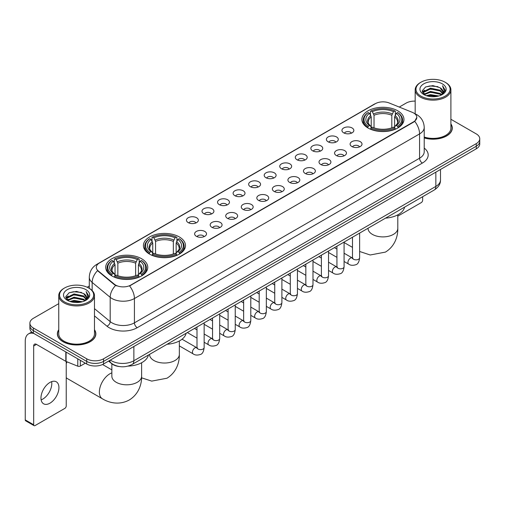 <?xml version="1.0" encoding="UTF-8"?>
<svg xmlns="http://www.w3.org/2000/svg" width="505" height="505" viewBox="0 0 505 505"><rect width="100%" height="100%" fill="white"/><g stroke="black" fill="none" stroke-linecap="round" stroke-linejoin="round"><path stroke-width="0.76" d="M179.332 236.959A21.033 12.145 0 0 0 156.405 234.326A21.033 12.145 0 0 0 143.42 245.55A21.033 12.145 0 0 0 149.581 254.135A21.033 12.145 0 0 0 172.508 256.767A21.033 12.145 0 0 0 185.493 245.55A21.033 12.145 0 0 0 179.332 236.959M141.608 258.737A21.033 12.145 0 0 0 118.688 256.104A21.033 12.145 0 0 0 105.697 267.328A21.033 12.145 0 0 0 111.857 275.913A21.033 12.145 0 0 0 134.785 278.545A21.033 12.145 0 0 0 147.769 267.328A21.033 12.145 0 0 0 141.608 258.737M397.788 110.835A21.033 12.145 0 0 0 374.868 108.203A21.033 12.145 0 0 0 361.883 119.42A21.033 12.145 0 0 0 368.044 128.011A21.033 12.145 0 0 0 390.965 130.643A21.033 12.145 0 0 0 403.956 119.42A21.033 12.145 0 0 0 397.788 110.835M343.684 132.834A5.953 3.44 180 0 1 342.497 131.862A5.953 3.44 180 0 1 344.473 127.595A5.953 3.44 180 0 1 352.099 127.973A5.953 3.44 180 0 1 353.279 131.862A5.953 3.44 180 0 1 343.684 132.834M351.373 133.194A3.573 2.064 0 0 0 350.419 132.19A3.573 2.064 0 0 0 346.897 131.666A3.573 2.064 0 0 0 344.404 133.194M328.13 141.817A5.953 3.44 180 0 1 326.95 140.838A5.953 3.44 180 0 1 328.925 136.571A5.953 3.44 180 0 1 336.551 136.95A5.953 3.44 180 0 1 337.731 140.838A5.953 3.44 180 0 1 328.13 141.817M335.825 142.17A3.573 2.064 0 0 0 334.865 141.166A3.573 2.064 0 0 0 331.349 140.643A3.573 2.064 0 0 0 328.856 142.17M312.582 150.793A5.953 3.44 180 0 1 311.402 149.821A5.953 3.44 180 0 1 313.378 145.547A5.953 3.44 180 0 1 321.003 145.926A5.953 3.44 180 0 1 322.184 149.821A5.953 3.44 180 0 1 312.582 150.793M320.277 151.147A3.573 2.064 0 0 0 319.318 150.143A3.573 2.064 0 0 0 315.802 149.619A3.573 2.064 0 0 0 313.308 151.147M297.035 159.769A5.953 3.44 180 0 1 295.854 158.797A5.953 3.44 180 0 1 297.824 154.524A5.953 3.44 180 0 1 305.456 154.909A5.953 3.44 180 0 1 306.636 158.797A5.953 3.44 180 0 1 297.035 159.769M304.73 160.123A3.573 2.064 0 0 0 303.77 159.119A3.573 2.064 0 0 0 300.254 158.595A3.573 2.064 0 0 0 297.761 160.123M281.487 168.746A5.953 3.44 180 0 1 280.307 167.774A5.953 3.44 180 0 1 282.276 163.5A5.953 3.44 180 0 1 289.908 163.885A5.953 3.44 180 0 1 291.088 167.774A5.953 3.44 180 0 1 281.487 168.746M289.182 169.099A3.573 2.064 0 0 0 288.222 168.096A3.573 2.064 0 0 0 284.706 167.572A3.573 2.064 0 0 0 282.213 169.099M265.939 177.722A5.953 3.44 180 0 1 264.759 176.75A5.953 3.44 180 0 1 266.728 172.476A5.953 3.44 180 0 1 274.36 172.861A5.953 3.44 180 0 1 275.541 176.75A5.953 3.44 180 0 1 265.939 177.722M273.634 178.076A3.573 2.064 0 0 0 272.675 177.072A3.573 2.064 0 0 0 269.159 176.548A3.573 2.064 0 0 0 266.665 178.076M250.392 186.698A5.953 3.44 180 0 1 249.211 185.726A5.953 3.44 180 0 1 251.181 181.453A5.953 3.44 180 0 1 258.812 181.838A5.953 3.44 180 0 1 259.993 185.726A5.953 3.44 180 0 1 250.392 186.698M258.087 187.052A3.573 2.064 0 0 0 257.127 186.048A3.573 2.064 0 0 0 253.611 185.524A3.573 2.064 0 0 0 251.118 187.052M234.844 195.675A5.953 3.44 180 0 1 233.663 194.703A5.953 3.44 180 0 1 235.633 190.429A5.953 3.44 180 0 1 243.265 190.814A5.953 3.44 180 0 1 244.445 194.703A5.953 3.44 180 0 1 234.844 195.675M242.539 196.028A3.573 2.064 0 0 0 241.579 195.025A3.573 2.064 0 0 0 238.057 194.501A3.573 2.064 0 0 0 235.57 196.028M219.296 204.651A5.953 3.44 180 0 1 218.116 203.679A5.953 3.44 180 0 1 220.085 199.406A5.953 3.44 180 0 1 227.717 199.791A5.953 3.44 180 0 1 228.898 203.679A5.953 3.44 180 0 1 219.296 204.651M226.991 205.005A3.573 2.064 0 0 0 226.032 204.001A3.573 2.064 0 0 0 222.509 203.477A3.573 2.064 0 0 0 220.022 205.005M203.749 213.628A5.953 3.44 180 0 1 202.568 212.655A5.953 3.44 180 0 1 204.538 208.382A5.953 3.44 180 0 1 212.163 208.767A5.953 3.44 180 0 1 213.35 212.655A5.953 3.44 180 0 1 203.749 213.628M211.443 213.981A3.573 2.064 0 0 0 210.484 212.977A3.573 2.064 0 0 0 206.962 212.453A3.573 2.064 0 0 0 204.475 213.981M188.201 222.604A5.953 3.44 180 0 1 187.014 221.632A5.953 3.44 180 0 1 188.99 217.358A5.953 3.44 180 0 1 196.615 217.743A5.953 3.44 180 0 1 197.802 221.632A5.953 3.44 180 0 1 188.201 222.604M195.896 222.957A3.573 2.064 0 0 0 194.936 221.954A3.573 2.064 0 0 0 191.414 221.436A3.573 2.064 0 0 0 188.92 222.957M351.846 146.526A5.953 3.44 180 0 1 350.666 145.554A5.953 3.44 180 0 1 352.641 141.286A5.953 3.44 180 0 1 360.267 141.665A5.953 3.44 180 0 1 361.447 145.554A5.953 3.44 180 0 1 351.846 146.526M359.541 146.886A3.573 2.064 0 0 0 358.582 145.882A3.573 2.064 0 0 0 355.065 145.358A3.573 2.064 0 0 0 352.572 146.886M336.298 155.508A5.953 3.44 180 0 1 335.118 154.536A5.953 3.44 180 0 1 337.087 150.263A5.953 3.44 180 0 1 344.719 150.641A5.953 3.44 180 0 1 345.9 154.536A5.953 3.44 180 0 1 336.298 155.508M343.993 155.862A3.573 2.064 0 0 0 343.034 154.858A3.573 2.064 0 0 0 339.518 154.334A3.573 2.064 0 0 0 337.024 155.862M320.751 164.485A5.953 3.44 180 0 1 319.57 163.513A5.953 3.44 180 0 1 321.54 159.239A5.953 3.44 180 0 1 329.172 159.624A5.953 3.44 180 0 1 330.352 163.513A5.953 3.44 180 0 1 320.751 164.485M328.446 164.838A3.573 2.064 0 0 0 327.486 163.835A3.573 2.064 0 0 0 323.97 163.311A3.573 2.064 0 0 0 321.477 164.838M305.203 173.461A5.953 3.44 180 0 1 304.023 172.489A5.953 3.44 180 0 1 305.992 168.215A5.953 3.44 180 0 1 313.624 168.601A5.953 3.44 180 0 1 314.804 172.489A5.953 3.44 180 0 1 305.203 173.461M312.898 173.815A3.573 2.064 0 0 0 311.939 172.811A3.573 2.064 0 0 0 308.422 172.287A3.573 2.064 0 0 0 305.929 173.815M289.655 182.438A5.953 3.44 180 0 1 288.475 181.465A5.953 3.44 180 0 1 290.444 177.192A5.953 3.44 180 0 1 298.076 177.577A5.953 3.44 180 0 1 299.257 181.465A5.953 3.44 180 0 1 289.655 182.438M297.35 182.791A3.573 2.064 0 0 0 296.391 181.787A3.573 2.064 0 0 0 292.868 181.263A3.573 2.064 0 0 0 290.381 182.791M274.108 191.414A5.953 3.44 180 0 1 272.927 190.442A5.953 3.44 180 0 1 274.897 186.168A5.953 3.44 180 0 1 282.529 186.553A5.953 3.44 180 0 1 283.709 190.442A5.953 3.44 180 0 1 274.108 191.414M281.803 191.767A3.573 2.064 0 0 0 280.843 190.764A3.573 2.064 0 0 0 277.321 190.24A3.573 2.064 0 0 0 274.834 191.767M258.56 200.39A5.953 3.44 180 0 1 257.38 199.418A5.953 3.44 180 0 1 259.349 195.145A5.953 3.44 180 0 1 266.981 195.53A5.953 3.44 180 0 1 268.161 199.418A5.953 3.44 180 0 1 258.56 200.39M266.255 200.744A3.573 2.064 0 0 0 265.295 199.74A3.573 2.064 0 0 0 261.773 199.216A3.573 2.064 0 0 0 259.286 200.744M243.012 209.367A5.953 3.44 180 0 1 241.832 208.395A5.953 3.44 180 0 1 243.801 204.121A5.953 3.44 180 0 1 251.427 204.506A5.953 3.44 180 0 1 252.614 208.395A5.953 3.44 180 0 1 243.012 209.367M250.707 209.72A3.573 2.064 0 0 0 249.748 208.716A3.573 2.064 0 0 0 246.225 208.193A3.573 2.064 0 0 0 243.738 209.72M227.465 218.343A5.953 3.44 180 0 1 226.278 217.371A5.953 3.44 180 0 1 228.254 213.097A5.953 3.44 180 0 1 235.879 213.482A5.953 3.44 180 0 1 237.066 217.371A5.953 3.44 180 0 1 227.465 218.343M235.153 218.697A3.573 2.064 0 0 0 234.2 217.693A3.573 2.064 0 0 0 230.678 217.169A3.573 2.064 0 0 0 228.184 218.697M211.911 227.319A5.953 3.44 180 0 1 210.73 226.347A5.953 3.44 180 0 1 212.706 222.074A5.953 3.44 180 0 1 220.332 222.459A5.953 3.44 180 0 1 221.512 226.347A5.953 3.44 180 0 1 211.911 227.319M219.606 227.673A3.573 2.064 0 0 0 218.652 226.669A3.573 2.064 0 0 0 215.13 226.145A3.573 2.064 0 0 0 212.637 227.673M196.363 236.296A5.953 3.44 180 0 1 195.182 235.324A5.953 3.44 180 0 1 197.158 231.05A5.953 3.44 180 0 1 204.784 231.435A5.953 3.44 180 0 1 205.964 235.324A5.953 3.44 180 0 1 196.363 236.296M204.058 236.649A3.573 2.064 0 0 0 203.098 235.646A3.573 2.064 0 0 0 199.582 235.128A3.573 2.064 0 0 0 197.089 236.649M412.244 112.312A10.719 6.186 180 0 1 413.677 113.006A10.719 6.186 180 0 1 416.814 117.381A10.719 6.186 180 0 1 413.677 121.755L130.776 285.085A10.719 6.186 180 0 1 114.42 284.258L98.241 270.914A10.719 6.186 180 0 1 96.303 267.366A10.719 6.186 180 0 1 99.441 262.991L375.411 103.664A10.719 6.186 180 0 1 389.134 102.969L412.244 112.312M119.3 366.535A11.905 6.874 180 0 1 111.763 363.726L108.575 361.094M58.75 329.715A19.247 11.116 0 0 0 57.362 333.856A19.247 11.116 0 0 0 62.999 341.715A19.247 11.116 0 0 0 83.975 344.126A19.247 11.116 0 0 0 95.862 333.856A19.247 11.116 0 0 0 94.473 329.715M416.814 117.381L414.712 121.32L413.677 122.071L129.57 285.944A13.894 8.023 60 0 1 134.425 298.531A15.876 9.166 180 0 1 111.971 298.531A15.876 9.166 180 0 1 110.191 297.312L92.162 282.44A15.876 9.166 180 0 1 89.29 277.182L89.29 288.355M58.75 303.663L33.387 318.301A11.905 6.874 0 0 0 29.902 323.162L29.902 328.351A11.905 6.874 0 0 0 33.387 333.212L86.715 363.998L86.715 361.403A11.905 6.874 0 0 0 103.55 361.403L476.265 146.223A11.905 6.874 0 0 0 479.75 141.362A11.905 6.874 0 0 1 476.265 146.223L103.55 361.403A11.905 6.874 0 0 1 86.715 361.403L33.387 330.617L86.715 361.403L86.715 358.809A11.905 6.874 0 0 0 103.55 358.809L476.265 143.628A11.905 6.874 0 0 0 479.75 138.768A11.905 6.874 0 0 0 476.265 133.907L450.902 119.268M29.902 325.757A11.905 6.874 0 0 0 33.387 330.617A11.905 6.874 0 0 1 29.902 325.757M116.825 285.944L114.42 284.725L97.515 270.655A13.894 9.292 129.5 0 0 92.162 282.44L92.162 290.545M424.219 137.953A19.247 11.116 0 0 0 452.291 128.074A19.247 11.116 0 0 0 450.902 123.927M415.179 101.12A11.905 6.874 0 0 0 406.096 103.121L399.266 107.066M89.29 286.026L87.195 287.238M29.902 323.162A11.905 6.874 0 0 0 33.387 328.023L86.715 358.809M86.715 363.998A11.905 6.874 0 0 0 103.55 363.998L476.265 148.817A11.905 6.874 0 0 0 479.75 143.95L479.75 138.768M397.801 216.153L421.252 202.612A1.982 1.149 120 0 0 422.66 200.182L422.66 196.704M420.974 96.152A17.069 9.854 0 0 0 445.107 96.152A17.069 9.854 0 0 0 445.107 82.22L445.669 82.542A17.858 10.315 0 0 1 450.902 89.833A17.858 10.315 0 0 1 439.874 99.359A17.858 10.315 0 0 1 420.412 97.124A17.858 10.315 0 0 1 415.179 89.833A17.858 10.315 0 0 1 420.412 82.542L420.974 82.22A17.069 9.854 0 0 0 420.974 96.152M424.219 137.038A17.858 10.315 0 0 0 450.902 128.074L450.902 89.833M424.219 137.821A19.051 10.996 0 0 0 452.095 128.074A19.051 10.996 0 0 0 450.902 124.249M426.353 95.685L430.475 94.631L438.826 95.969M427.533 96.045L430.475 95.445L437.601 96.272M423.802 94.353L430.475 91.392L440.057 93.412L441.597 94.694M424.2 94.7L430.475 92.2L440.057 94.227L441.174 95.079M423.234 93.81L423.455 91.664L430.475 88.148L440.057 90.174L442.683 93.147M423.152 93.419L423.455 92.472L430.475 88.962L440.057 90.982L442.494 93.539M441.073 95.161A9.923 5.732 0 0 0 442.967 91.796A9.923 5.732 0 0 0 440.057 87.744L442.961 91.992M442.304 83.836A13.098 7.562 0 0 0 423.809 83.824A13.098 7.562 0 0 0 423.72 94.498A13.098 7.562 0 0 0 423.777 94.53A13.098 7.562 0 0 0 442.361 94.498A13.098 7.562 0 0 0 442.304 83.836M440.057 87.744L432.93 85.616L425.601 86.961L422.205 90.799L424.459 94.889M441.881 94.763L445.05 90.748L445.113 90.029L442.538 85.724L444.16 90.546L441.174 95.11M445.669 82.542L445.107 82.22A17.069 9.854 0 0 0 420.974 82.22M442.538 85.724L445.107 90.193M425.431 87.049L429.919 85.938L437.955 86.658M422.338 92.263L423.802 91.115M427.022 89.738L429.919 89.183L437.671 89.814M427.022 92.983L429.919 92.421L437.671 93.059M427.615 96.07L429.919 95.66L437.595 96.278M422.249 91.942L424.654 90.237M423.531 94.119L424.654 93.476M367.665 127.784L368.227 126.282A18.893 10.908 0 0 1 368.227 112.558L369.527 113.309A17.069 9.854 0 0 0 369.527 125.53L370.809 126.263L371.226 127.79M371.226 127.165L371.226 116.907L369.527 113.309M370.468 114.938L370.468 111.264L371.036 110.942A18.893 10.908 0 0 1 394.796 110.942L393.502 111.687A17.069 9.854 0 0 0 372.337 111.687L374.028 115.285L374.028 127.834M391.804 127.834L391.804 115.285L393.502 111.687M385.542 218.135A21.829 12.606 0 0 0 404.587 207.138M370.468 128.876A19.689 11.369 0 0 0 395.365 128.876L394.796 127.898A18.893 10.908 0 0 1 371.036 127.898L370.468 129.211M395.365 129.211L395.365 128.876M368.227 112.558L367.665 112.88A19.689 11.369 0 0 0 363.228 120.07A19.689 11.369 0 0 0 367.665 127.254M394.796 110.942L395.365 111.264L395.365 114.938M371.036 127.898L372.337 127.153A17.069 9.854 0 0 0 393.502 127.153L394.796 127.898M369.527 125.53L368.227 126.282M372.337 111.687L371.036 110.942M370.809 115.519A15.264 8.812 0 0 0 370.809 126.263L370.885 126.307C368.713 124.211 367.829 122.784 368.233 122.033A14.683 8.478 0 0 1 371.226 116.907M398.167 127.254A19.689 11.369 0 0 0 402.605 120.07A19.689 11.369 0 0 0 398.167 112.88L397.605 112.558A18.893 10.908 0 0 1 397.605 126.282L398.167 127.784M397.605 126.282L396.305 125.53A17.069 9.854 0 0 0 396.305 113.309L397.605 112.558M396.305 113.309L394.607 116.907L394.607 127.165L395.024 126.263L396.305 125.53M394.607 116.907A14.683 8.478 0 0 1 397.599 122.033C398.003 122.791 397.119 124.211 394.954 126.307L395.024 126.263A15.264 8.812 0 0 0 395.024 115.519M394.607 127.79L394.607 127.165M149.202 253.914L149.764 252.405A18.893 10.908 0 0 1 149.764 238.688L151.064 239.439A17.069 9.854 0 0 0 151.064 251.66L152.346 252.386L152.762 253.92M152.762 253.295L152.762 243.031L151.064 239.439M152.011 241.062L152.011 237.388L152.573 237.066A18.893 10.908 0 0 1 176.34 237.066L175.039 237.817A17.069 9.854 0 0 0 153.873 237.817L155.572 241.415L155.572 253.958M173.341 253.958L173.341 241.415L175.039 237.817M167.079 344.265A21.829 12.606 0 0 0 186.124 333.268M152.011 255A19.689 11.369 0 0 0 176.901 255L176.34 254.028A18.893 10.908 0 0 1 152.573 254.028L152.011 255.341M176.901 255.341L176.901 255M149.764 238.688L149.202 239.01A19.689 11.369 0 0 0 144.771 246.194A19.689 11.369 0 0 0 149.202 253.384M176.34 237.066L176.901 237.388L176.901 241.062M152.573 254.028L153.873 253.276A17.069 9.854 0 0 0 175.039 253.276L176.34 254.028M151.064 251.66L149.764 252.405M153.873 237.817L152.573 237.066M152.346 241.649A15.264 8.812 0 0 0 152.346 252.386L152.422 252.437C150.25 250.335 149.366 248.914 149.77 248.163A14.683 8.478 0 0 1 152.762 243.031M179.711 253.384A19.689 11.369 0 0 0 184.142 246.194A19.689 11.369 0 0 0 179.711 239.01L179.142 238.688A18.893 10.908 0 0 1 179.142 252.405L179.711 253.914M179.142 252.405L177.842 251.66A17.069 9.854 0 0 0 177.842 239.439L179.142 238.688M177.842 239.439L176.144 243.031L176.144 253.295L176.561 252.386L177.842 251.66M176.144 243.031A14.683 8.478 0 0 1 179.142 248.163C179.54 248.921 178.656 250.341 176.491 252.437L176.561 252.386A15.264 8.812 0 0 0 176.561 241.649M176.144 253.92L176.144 253.295M67.102 361.87A14.885 8.591 120 0 0 66.224 363.613M66.224 377.664A14.885 8.591 120 0 0 67.373 378.573L102.452 398.824A14.885 8.591 -60 0 1 100.173 386.899A14.885 8.591 -60 0 1 109.894 373.782A14.885 8.591 -60 0 1 111.851 372.867M111.485 275.692L112.047 274.183A18.893 10.908 0 0 1 112.047 260.466L113.347 261.218A17.069 9.854 0 0 0 113.347 273.439L114.629 274.164L115.045 275.698M115.045 275.073L115.045 264.809L113.347 261.218M114.288 262.84L114.288 259.166L114.856 258.844A18.893 10.908 0 0 1 138.616 258.844L137.316 259.595A17.069 9.854 0 0 0 116.15 259.595L117.848 263.193L117.848 275.736M135.618 275.736L135.618 263.193L137.316 259.595M127.986 366.112A21.829 12.606 0 0 0 148.407 355.047M114.288 276.778A19.689 11.369 0 0 0 139.178 276.778L138.616 275.806A18.893 10.908 0 0 1 114.856 275.806L114.288 277.119M139.178 277.119L139.178 276.778M112.047 260.466L111.485 260.788A19.689 11.369 0 0 0 107.047 267.972A19.689 11.369 0 0 0 111.485 275.162M138.616 258.844L139.178 259.166L139.178 262.84M114.856 275.806L116.15 275.055A17.069 9.854 0 0 0 137.316 275.055L138.616 275.806M113.347 273.439L112.047 274.183M116.15 259.595L114.856 258.844M114.629 263.427A15.264 8.812 0 0 0 114.629 274.164L114.698 274.215C112.533 272.113 111.649 270.693 112.047 269.941A14.683 8.478 0 0 1 115.045 264.809M141.987 275.162A19.689 11.369 0 0 0 146.418 267.972A19.689 11.369 0 0 0 141.987 260.788L141.425 260.466A18.893 10.908 0 0 1 141.425 274.183L141.987 275.692M141.425 274.183L140.125 273.439A17.069 9.854 0 0 0 140.125 261.218L141.425 260.466M140.125 261.218L138.427 264.809L138.427 275.073L138.843 274.164L140.125 273.439M138.427 264.809A14.683 8.478 0 0 1 141.419 269.941C141.823 270.693 140.939 272.119 138.768 274.215L138.843 274.164A15.264 8.812 0 0 0 138.843 263.427M138.427 275.698L138.427 275.073M51.643 381.641A12.701 7.335 -60 0 1 42.824 399.064A12.701 7.335 -60 0 1 41.126 399.859M49.944 403.179A12.701 7.335 120 0 0 58.245 391.987A12.701 7.335 120 0 0 56.301 381.805A12.701 7.335 120 0 0 49.944 382.437A12.701 7.335 120 0 0 41.65 393.629A12.701 7.335 120 0 0 43.594 403.804A12.701 7.335 120 0 0 49.944 403.179M80.327 360.311L80.327 366.062L85.307 363.183M33.98 333.552A15.876 9.166 -120 0 0 28.539 333.881A15.876 9.166 -120 0 0 25.25 341.146L25.25 419.901L33.671 424.762L33.671 346.013A3.971 2.291 60 0 1 34.492 344.195A3.971 2.291 60 0 1 36.474 344.391L65.82 361.334L65.82 351.934M33.671 424.762A1.982 1.149 120 0 0 34.081 425.671L25.66 420.81A1.982 1.149 -60 0 1 25.25 419.901M34.081 425.671A1.982 1.149 120 0 0 35.072 425.57L64.823 408.394A1.982 1.149 120 0 0 66.224 405.963L66.224 361.517M80.327 366.062A1.982 1.149 180 0 1 77.789 366.188L66.086 361.46A1.982 1.149 180 0 1 65.82 361.334M64.539 301.933A17.069 9.854 0 0 0 88.678 301.933A17.069 9.854 0 0 0 88.678 288.002L89.24 288.323A17.858 10.315 0 0 1 94.473 295.614A17.858 10.315 0 0 1 83.445 305.146A17.858 10.315 0 0 1 63.983 302.905A17.858 10.315 0 0 1 58.75 295.614A17.858 10.315 0 0 1 63.977 288.323L64.539 288.002A17.069 9.854 0 0 0 64.539 301.933M58.75 295.614L58.75 333.856A17.858 10.315 0 0 0 63.983 341.146A17.858 10.315 0 0 0 83.445 343.387A17.858 10.315 0 0 0 94.473 333.856L94.473 295.614M58.75 330.03A19.051 10.996 0 0 0 57.557 333.856A19.051 10.996 0 0 0 63.138 341.632A19.051 10.996 0 0 0 83.899 344.019A19.051 10.996 0 0 0 95.66 333.856A19.051 10.996 0 0 0 94.473 330.03M69.924 301.472L74.039 300.418L82.391 301.756M71.104 301.832L74.039 301.226L81.172 302.059M67.367 300.134L74.039 297.174L83.628 299.2L85.168 300.475M67.765 300.488L74.039 297.988L83.628 300.008L84.739 300.86M66.805 299.598L67.026 297.445L74.039 293.935L83.628 295.955L86.248 298.935M66.717 299.2L67.026 298.253L74.039 294.743L83.628 296.77L86.065 299.32M84.638 300.942A9.923 5.732 0 0 0 86.532 297.578A9.923 5.732 0 0 0 83.628 293.525L86.525 297.773M85.869 289.624A13.098 7.562 0 0 0 67.38 289.605A13.098 7.562 0 0 0 67.291 300.286A13.098 7.562 0 0 0 67.348 300.317A13.098 7.562 0 0 0 85.926 300.286A13.098 7.562 0 0 0 85.869 289.624M83.628 293.525L76.495 291.398L69.172 292.748L65.776 296.587L68.023 300.677M85.452 300.544L88.615 296.53L88.678 295.81L86.103 291.511L87.725 296.328L84.745 300.898M89.24 288.323L88.678 288.002A17.069 9.854 0 0 0 64.539 288.002M86.103 291.511L88.678 295.974M69.002 292.831L73.484 291.726L81.526 292.445M65.903 298.045L67.367 296.896M70.593 295.526L73.484 294.964L81.236 295.602M70.593 298.764L73.484 298.202L81.236 298.84M71.186 301.851L73.484 301.447L81.16 302.059M65.82 297.729L68.219 296.018M67.096 299.907L68.219 299.257M98.241 270.914L98.241 271.387M114.42 284.258L114.42 284.725M130.776 285.085L130.776 285.401M413.677 121.755L413.677 122.071M424.219 148.098A19.846 11.457 180 0 1 422.376 163.071L137.234 327.701A3.971 2.291 60 0 1 134.425 322.84L419.573 158.21A15.876 9.166 0 0 0 424.219 151.734L424.219 127.424A15.876 9.166 180 0 1 419.573 133.907A13.894 8.023 -120 0 0 414.712 121.32M137.234 327.701A19.846 11.457 180 0 1 109.168 327.701A19.846 11.457 180 0 1 106.94 326.173L94.473 315.89M115.607 285.464A13.894 9.292 129.5 0 0 110.191 297.312L110.191 321.616A15.876 9.166 0 0 0 111.971 322.84A15.876 9.166 0 0 0 134.425 322.84L134.425 298.531L419.573 133.907L419.573 158.21A3.971 2.291 60 0 0 422.376 163.071M424.219 127.424C423.954 121.718 421.441 117.438 416.694 114.585L414.687 113.606A13.894 6.508 112 0 0 414.504 113.537M98.26 263.806A13.894 8.023 -120 0 0 96.821 264.342C92.068 267.195 89.562 271.475 89.29 277.182M96.821 264.342L374.243 104.175A13.894 8.023 60 0 1 375.297 103.727M103.55 358.809L103.55 363.998M476.265 143.628L476.265 148.817M33.387 328.023L33.387 333.212M94.473 308.65L110.191 321.616A3.971 2.658 -50.5 0 1 106.94 326.173M110.343 360.078A15.876 9.166 0 0 0 111.409 360.753A15.876 9.166 0 0 0 133.863 360.753L435.847 186.408A15.876 9.166 0 0 0 440.499 179.925C440.613 183.864 438.517 187.235 434.205 190.038L132.222 364.389A7.941 4.583 60 0 0 133.863 360.753L133.863 346.499M435.847 172.148L435.847 186.408A7.941 4.583 60 0 1 434.205 190.038M109.699 360.444A7.941 5.309 129.5 0 0 111.087 363.026L108.676 361.037M397.801 214.846L397.801 228.31A14.885 8.591 180 0 1 393.439 234.383A14.885 8.591 180 0 1 372.393 234.383A14.885 8.591 180 0 1 368.031 228.31L368.069 228.891M391.804 115.285A14.683 8.478 0 0 0 374.028 115.285M392.215 113.903A15.264 8.812 0 0 0 373.618 113.903M179.338 340.97L179.338 354.434A14.885 8.591 180 0 1 174.982 360.513A14.885 8.591 180 0 1 153.93 360.513A14.885 8.591 180 0 1 149.568 354.434L149.606 355.021M173.341 241.415A14.683 8.478 0 0 0 155.572 241.415M173.758 240.026A15.264 8.812 0 0 0 155.155 240.026M141.621 362.748L141.621 376.212A14.885 8.591 180 0 1 137.259 382.291A14.885 8.591 180 0 1 116.213 382.291A14.885 8.591 180 0 1 111.851 376.212L111.883 376.799M135.618 263.193A14.683 8.478 0 0 0 117.848 263.193M136.034 261.805A15.264 8.812 0 0 0 117.431 261.805M359.629 233.095L359.629 257.784A3.573 2.064 180 0 1 358.417 259.33A3.573 2.064 180 0 1 353.532 259.242A3.573 2.064 180 0 1 352.484 257.784L352.37 258.554L352.692 258.289M359.629 257.784C359.143 261.931 357.856 264.248 355.779 264.734C352.825 265.649 350.451 265.441 348.658 264.115A3.573 2.064 -60 0 1 348.109 261.255A3.573 2.064 -60 0 1 350.445 258.106A3.573 2.064 -60 0 1 350.603 258.023A3.573 2.064 -60 0 1 352.231 257.929L352.957 258.219M344.082 242.072L344.082 266.76A3.573 2.064 180 0 1 342.87 268.307A3.573 2.064 180 0 1 337.984 268.218A3.573 2.064 180 0 1 336.936 266.76L336.822 267.53L337.144 267.265M344.082 266.76C343.589 270.907 342.308 273.224 340.231 273.71C337.277 274.625 334.903 274.417 333.111 273.091A3.573 2.064 -60 0 1 332.561 270.232A3.573 2.064 -60 0 1 334.897 267.082A3.573 2.064 -60 0 1 335.055 267A3.573 2.064 -60 0 1 336.683 266.905L337.409 267.195M328.534 251.048L328.534 275.736A3.573 2.064 180 0 1 327.322 277.283A3.573 2.064 180 0 1 322.436 277.195A3.573 2.064 180 0 1 321.388 275.736L321.275 276.506L321.597 276.241M328.534 275.736C328.042 279.884 326.76 282.2 324.677 282.686C321.729 283.602 319.356 283.393 317.563 282.074A3.573 2.064 -60 0 1 317.014 279.208A3.573 2.064 -60 0 1 319.349 276.058A3.573 2.064 -60 0 1 319.507 275.976A3.573 2.064 -60 0 1 321.136 275.882L321.862 276.172M312.986 260.024L312.986 284.713A3.573 2.064 180 0 1 311.774 286.259A3.573 2.064 180 0 1 306.889 286.171A3.573 2.064 180 0 1 305.841 284.713L305.727 285.483L306.043 285.218M312.986 284.713C312.494 288.86 311.213 291.177 309.129 291.663C306.182 292.578 303.808 292.37 302.015 291.05A3.573 2.064 -60 0 1 301.466 288.185A3.573 2.064 -60 0 1 303.802 285.035A3.573 2.064 -60 0 1 303.959 284.953A3.573 2.064 -60 0 1 305.588 284.858L306.314 285.148M297.439 269.001L297.439 293.689A3.573 2.064 180 0 1 296.227 295.236A3.573 2.064 180 0 1 291.341 295.147A3.573 2.064 180 0 1 290.293 293.689L290.179 294.459L290.495 294.2M297.439 293.689C296.946 297.836 295.665 300.153 293.582 300.639C290.634 301.554 288.26 301.346 286.468 300.027A3.573 2.064 -60 0 1 285.918 297.161A3.573 2.064 -60 0 1 288.254 294.017A3.573 2.064 -60 0 1 288.412 293.929A3.573 2.064 -60 0 1 290.04 293.841L290.76 294.125M281.891 277.977L281.891 302.665A3.573 2.064 180 0 1 280.679 304.212A3.573 2.064 180 0 1 275.793 304.124A3.573 2.064 180 0 1 274.745 302.665L274.632 303.436L274.947 303.177M281.891 302.665C281.399 306.813 280.117 309.129 278.034 309.615C275.086 310.531 272.713 310.322 270.92 309.003A3.573 2.064 -60 0 1 270.371 306.137A3.573 2.064 -60 0 1 272.706 302.994A3.573 2.064 -60 0 1 272.864 302.905A3.573 2.064 -60 0 1 274.486 302.817L275.212 303.101M266.343 286.954L266.343 311.642A3.573 2.064 180 0 1 265.131 313.188A3.573 2.064 180 0 1 260.245 313.1A3.573 2.064 180 0 1 259.198 311.642L259.084 312.418L259.4 312.153M266.343 311.642C265.851 315.789 264.563 318.106 262.486 318.592C259.538 319.507 257.165 319.305 255.372 317.98A3.573 2.064 -60 0 1 254.823 315.114A3.573 2.064 -60 0 1 257.152 311.97A3.573 2.064 -60 0 1 257.316 311.882A3.573 2.064 -60 0 1 258.939 311.793L259.665 312.077M250.789 295.93L250.789 320.618A3.573 2.064 180 0 1 249.584 322.165A3.573 2.064 180 0 1 244.691 322.076A3.573 2.064 180 0 1 243.65 320.618L243.536 321.395L243.852 321.13M250.789 320.618C250.303 324.765 249.016 327.088 246.939 327.568C243.991 328.484 241.617 328.282 239.818 326.956A3.573 2.064 -60 0 1 239.275 324.09A3.573 2.064 -60 0 1 241.605 320.946A3.573 2.064 -60 0 1 241.762 320.858A3.573 2.064 -60 0 1 243.391 320.77L244.117 321.054M235.242 304.906L235.242 329.595A3.573 2.064 180 0 1 234.036 331.141A3.573 2.064 180 0 1 229.144 331.053A3.573 2.064 180 0 1 228.102 329.595L227.982 330.371L228.304 330.106M235.242 329.595C234.756 333.748 233.468 336.065 231.391 336.551C228.437 337.46 226.07 337.258 224.27 335.932A3.573 2.064 -60 0 1 223.728 333.066A3.573 2.064 -60 0 1 226.057 329.923A3.573 2.064 -60 0 1 226.215 329.834A3.573 2.064 -60 0 1 227.843 329.746L228.569 330.03M219.694 313.883L219.694 338.571A3.573 2.064 180 0 1 218.488 340.124A3.573 2.064 180 0 1 213.596 340.029A3.573 2.064 180 0 1 212.548 338.571L212.435 339.347L212.757 339.082M219.694 338.571C219.208 342.725 217.92 345.041 215.843 345.527C212.889 346.436 210.522 346.234 208.723 344.909A3.573 2.064 -60 0 1 208.174 342.043A3.573 2.064 -60 0 1 210.509 338.899A3.573 2.064 -60 0 1 210.667 338.811A3.573 2.064 -60 0 1 212.296 338.722L213.022 339.006M204.146 322.865L204.146 347.554A3.573 2.064 180 0 1 202.941 349.1A3.573 2.064 180 0 1 198.048 349.012A3.573 2.064 180 0 1 197 347.554L196.887 348.324L197.209 348.059M204.146 347.554C203.66 351.701 202.372 354.018 200.296 354.504C197.341 355.413 194.968 355.211 193.175 353.885A3.573 2.064 -60 0 1 192.626 351.026A3.573 2.064 -60 0 1 194.962 347.876A3.573 2.064 -60 0 1 195.119 347.787A3.573 2.064 -60 0 1 196.748 347.699L197.474 347.983M33.671 346.013L36.474 344.391M66.086 352.086L66.086 361.46M77.789 366.188L77.789 358.84M374.243 104.175L376.793 102.988M132.222 364.389C125.833 367.602 119.445 367.602 113.057 364.389L111.087 363.026M440.499 179.925L440.499 169.465M452.095 129.665L452.095 128.074M423.121 93.671L423.121 93.015M415.179 113.814L415.179 89.833M397.801 228.31C398.003 235.784 395.226 246.105 385.429 252.102L370.197 254.987L359.629 251.477M352.484 247.368L344.082 242.52M363.228 123.7L363.228 120.07M402.605 123.7L402.605 120.07M179.338 354.434C179.54 361.908 176.763 372.229 166.966 378.226L151.734 381.111L141.583 377.822M144.771 249.83L144.771 246.194M184.142 249.83L184.142 246.194M141.621 376.212C141.817 383.686 139.039 394.007 129.242 400.004C119.155 405.49 108.828 402.738 102.452 398.824M107.047 271.608L107.047 267.972M146.418 271.608L146.418 267.972M111.851 369.881L102.553 364.509M111.851 363.796L111.851 376.212M348.658 264.115L344.082 261.476M336.936 257.348L328.534 252.5M352.484 237.217L352.484 257.784M352.231 257.929L344.082 253.226M336.936 249.104L334.424 247.646M333.111 273.091L328.534 270.453M321.388 266.324L312.986 261.476M336.936 246.194L336.936 266.76M336.683 266.905L328.534 262.202M321.388 258.08L318.876 256.628M317.563 282.074L312.986 279.429M305.841 275.307L297.439 270.453M321.388 255.177L321.388 275.736M321.136 275.882L312.986 271.179M305.841 267.057L303.328 265.605M302.015 291.05L297.439 288.405M290.293 284.283L281.891 279.429M305.841 264.153L305.841 284.713M305.588 284.858L297.439 280.155M290.293 276.033L287.781 274.581M286.468 300.027L281.891 297.382M274.745 293.26L266.343 288.405M290.293 273.129L290.293 293.689M290.04 293.841L281.891 289.131M274.745 285.009L272.227 283.558M270.92 309.003L266.343 306.358M259.198 302.236L250.789 297.382M274.745 282.106L274.745 302.665M274.486 302.817L266.343 298.108M259.198 293.986L256.679 292.534M255.372 317.98L250.789 315.335M243.65 311.213L235.242 306.358M259.198 291.082L259.198 311.642M258.939 311.793L250.789 307.084M243.65 302.962L241.131 301.51M239.818 326.956L235.242 324.311M228.102 320.189L219.694 315.335M243.65 300.058L243.65 320.618M243.391 320.77L235.242 316.061M228.102 311.939L225.583 310.487M224.27 335.932L219.694 333.287M212.548 329.165L204.146 324.311M228.102 309.035L228.102 329.595M227.843 329.746L219.694 325.037M212.548 320.915L210.036 319.463M208.723 344.909L204.146 342.264M197 338.142L187.342 332.561M212.548 318.011L212.548 338.571M212.296 338.722L204.146 334.013M197 329.891L194.488 328.439M193.175 353.885L179.338 345.893M197 326.988L197 347.554M196.748 347.699L182.052 339.215M28.539 333.881L31.752 332.025M95.66 335.446L95.66 333.856M66.685 299.459L66.685 298.796M57.557 335.446L57.557 333.856"/></g></svg>
